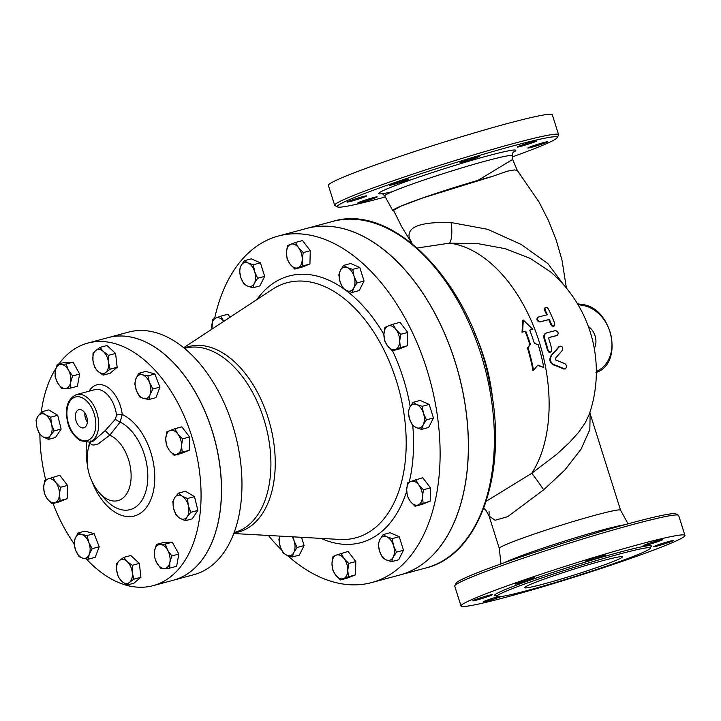 <?xml version="1.0" encoding="UTF-8"?>
<svg xmlns="http://www.w3.org/2000/svg" width="721" height="721" viewBox="0 0 721 721"><rect width="100%" height="100%" fill="white"/><g stroke="black" fill="none" stroke-linecap="round" stroke-linejoin="round"><path stroke-width="1.08" d="M149.544 382.662L152.924 388.998L150.076 394.495A12.302 7.471 -105.1 0 0 149.544 382.662A12.302 7.471 -105.1 0 0 142.452 374.812L147.841 375.875L149.544 382.662M148.914 399.533L143.524 398.47A12.302 7.471 -105.1 0 0 150.076 394.495L148.914 399.533L155.943 397.641L159.945 387.105L152.924 388.998M139.82 396.947L136.44 390.62A12.302 7.471 -105.1 0 0 143.524 398.47L139.82 396.947M135.899 378.786L138.747 373.289L142.452 374.812A12.302 7.471 -105.1 0 0 135.899 378.786A12.302 7.471 -105.1 0 0 136.44 390.62L134.737 383.833L135.899 378.786M103.445 351.605L108.565 355.336L108.501 362.492A12.302 7.471 -105.1 0 0 103.445 351.605A12.302 7.471 -105.1 0 0 95.668 350.613L100.003 347.423L103.445 351.605M110.133 369.188L105.789 372.387A12.302 7.471 -105.1 0 0 108.501 362.492L110.133 369.188L117.153 367.304L110.16 373.244L103.139 375.127L98.02 371.396A12.302 7.471 -105.1 0 0 105.789 372.387L103.139 375.127M92.955 360.509L93.009 353.362L95.668 350.613A12.302 7.471 -105.1 0 0 92.955 360.509A12.302 7.471 -105.1 0 0 98.02 371.396L94.577 367.214L92.955 360.509M60.843 364.429L66.071 364.042L68.495 370.215A12.302 7.471 -105.1 0 0 60.843 364.429A12.302 7.471 -105.1 0 0 55.355 370.684L57.301 364.357L60.843 364.429M72.614 375.929L70.658 382.247A12.302 7.471 -105.1 0 0 68.495 370.215L72.614 375.929L79.634 374.037L77.417 386.231L70.397 388.114L65.169 388.502A12.302 7.471 -105.1 0 0 70.658 382.247L70.397 388.114M57.518 382.716L55.084 376.551L55.355 370.684A12.302 7.471 -105.1 0 0 57.518 382.716A12.302 7.471 -105.1 0 0 65.169 388.502L61.627 388.43L57.518 382.716M38.015 416.233L41.674 411.799L45.342 414.71A12.302 7.471 -105.1 0 0 38.015 416.233A12.302 7.471 -105.1 0 0 36.906 427.337L36.05 420.217L38.015 416.233M50.695 417.162L51.552 424.281A12.302 7.471 -105.1 0 0 45.342 414.71L50.695 417.162L57.716 415.278L61.123 429.067L54.102 430.951L50.443 435.394A12.302 7.471 -105.1 0 0 51.552 424.281L54.102 430.951M43.116 436.917L39.448 434.006L36.906 427.337A12.302 7.471 -105.1 0 0 43.116 436.917A12.302 7.471 -105.1 0 0 50.443 435.394L48.478 439.377L43.116 436.917M43.684 487.234L44.693 480.348L47.883 478.978A12.302 7.471 -105.1 0 0 43.684 487.234A12.302 7.471 -105.1 0 0 47.379 498.95L44.36 493.669L43.684 487.234M52.75 477.158L55.769 482.439A12.302 7.471 -105.1 0 0 47.883 478.978L59.771 475.265L67.495 485.386L60.474 487.279L59.464 494.155A12.302 7.471 -105.1 0 0 55.769 482.439L60.474 487.279M55.265 502.411L52.083 503.781L47.379 498.95A12.302 7.471 -105.1 0 0 55.265 502.411A12.302 7.471 -105.1 0 0 59.464 494.155L60.14 500.59L55.265 502.411M75.678 550.312L73.984 543.526L75.146 538.479A12.302 7.471 -105.1 0 0 75.678 550.312A12.302 7.471 -105.1 0 0 82.771 558.162L79.067 556.639L75.678 550.312M77.985 532.981L81.689 534.504A12.302 7.471 -105.1 0 0 75.146 538.479L77.985 532.981L85.015 531.098L94.109 533.675L87.079 535.568L88.782 542.354A12.302 7.471 -105.1 0 0 81.689 534.504L87.079 535.568M89.323 554.188L88.16 559.226L82.771 558.162A12.302 7.471 -105.1 0 0 89.323 554.188A12.302 7.471 -105.1 0 0 88.782 542.354L92.171 548.69L89.323 554.188M121.777 581.369L118.343 577.179L116.712 570.482A12.302 7.471 -105.1 0 0 121.777 581.369A12.302 7.471 -105.1 0 0 129.555 582.361L126.905 585.101L121.777 581.369M116.775 563.326L119.425 560.587A12.302 7.471 -105.1 0 0 116.712 570.482L116.775 563.326M123.769 557.387L127.202 561.578A12.302 7.471 -105.1 0 0 119.425 560.587L123.769 557.387L130.789 555.503L139.351 563.416L140.919 577.269L133.899 579.161L129.555 582.361A12.302 7.471 -105.1 0 0 132.267 572.465L133.899 579.161M132.331 565.309L132.267 572.465A12.302 7.471 -105.1 0 0 127.202 561.578L132.331 565.309L139.351 563.416M164.379 568.545L160.837 568.472L156.718 562.759A12.302 7.471 -105.1 0 0 164.379 568.545A12.302 7.471 -105.1 0 0 169.868 562.29L169.606 568.166L164.379 568.545M154.294 556.594L154.555 550.727A12.302 7.471 -105.1 0 0 156.718 562.759L154.294 556.594M156.511 544.4L160.053 544.472A12.302 7.471 -105.1 0 0 154.555 550.727L156.511 544.4L163.532 542.507L172.301 542.201L178.844 554.079L171.823 555.972L169.868 562.29A12.302 7.471 -105.1 0 0 167.705 550.258L171.823 555.972M165.28 544.094L167.705 550.258A12.302 7.471 -105.1 0 0 160.053 544.472L165.28 544.094L172.301 542.201M187.199 516.741L185.234 520.724L179.88 518.264A12.302 7.471 -105.1 0 0 187.199 516.741A12.302 7.471 -105.1 0 0 188.316 505.637L190.858 512.298L187.199 516.741M176.212 515.353L173.671 508.684A12.302 7.471 -105.1 0 0 179.88 518.264L176.212 515.353M172.806 501.564L174.779 497.58A12.302 7.471 -105.1 0 0 173.671 508.684L172.806 501.564M182.098 496.057L187.46 498.508L188.316 505.637A12.302 7.471 -105.1 0 0 182.098 496.057A12.302 7.471 -105.1 0 0 174.779 497.58L178.429 493.146L182.098 496.057M147.841 375.875L154.862 373.983L145.768 371.405L138.747 373.289M154.862 373.983L159.945 387.105M108.565 355.336L115.585 353.443L107.023 345.53L100.003 347.423M66.071 364.042L73.091 362.158L64.322 362.465L57.301 364.357M61.123 429.067L55.499 437.485L48.478 439.377M57.716 415.278L48.695 409.907L41.674 411.799M67.495 485.386L67.161 498.698L59.104 501.897L52.083 503.781M67.161 498.698L60.14 500.59M94.109 533.675L99.192 546.797L95.181 557.333L88.16 559.226M99.192 546.797L92.171 548.69M140.919 577.269L133.926 583.208L126.905 585.101M178.844 554.079L176.627 566.273L169.606 568.166M178.429 493.146L185.459 491.253L194.481 496.625L187.46 498.508M194.481 496.625L197.878 510.414L190.858 512.298M197.878 510.414L192.255 518.832L185.234 520.724M115.585 353.443L117.153 367.304M73.091 362.158L79.634 374.037M108.231 337.59A125.607 76.291 74.9 0 1 108.276 337.581L128.726 332.075A125.607 76.291 74.9 0 1 233.856 429.301A125.607 76.291 74.9 0 1 199.086 572.97A125.607 76.291 74.9 0 1 194.03 574.646L173.581 580.153A125.607 76.291 74.9 0 1 173.536 580.162M181.539 445.74L182.215 452.166L177.339 453.996A12.302 7.471 -105.1 0 0 181.539 445.74A12.302 7.471 -105.1 0 0 177.844 434.024L182.548 438.855L181.539 445.74M174.158 455.366L169.453 450.535A12.302 7.471 -105.1 0 0 177.339 453.996L174.158 455.366L181.178 453.473L189.235 450.283L182.215 452.166M166.434 445.245L165.758 438.819A12.302 7.471 -105.1 0 0 169.453 450.535L166.434 445.245M169.949 430.563L174.824 428.734L177.844 434.024A12.302 7.471 -105.1 0 0 169.949 430.563A12.302 7.471 -105.1 0 0 165.758 438.819L166.767 431.933L169.949 430.563M182.548 438.855L189.569 436.962L181.845 426.841L174.824 428.734M189.569 436.962L189.235 450.283M379.552 551.132L378.255 544.139L379.841 539.596A12.302 7.471 -105.1 0 0 379.552 551.132A12.302 7.471 -105.1 0 0 386.231 559.893L382.527 557.666L379.552 551.132M383.103 534.612L386.816 536.83A12.302 7.471 -105.1 0 0 379.841 539.596L383.103 534.612L390.124 532.72L399.236 536.712L392.206 538.605L393.495 545.599A12.302 7.471 -105.1 0 0 386.816 536.83L392.206 538.605M393.206 557.126L391.629 561.668L386.231 559.893A12.302 7.471 -105.1 0 0 393.206 557.126A12.302 7.471 -105.1 0 0 393.495 545.599L396.478 552.133L393.206 557.126M410.375 501.428L407.356 496.138L406.68 489.712A12.302 7.471 -105.1 0 0 410.375 501.428A12.302 7.471 -105.1 0 0 418.261 504.889L415.071 506.259L410.375 501.428M407.689 482.827L410.871 481.457A12.302 7.471 -105.1 0 0 406.68 489.712L407.689 482.827M415.738 479.636L418.757 484.918A12.302 7.471 -105.1 0 0 410.871 481.457L422.767 477.744L430.482 487.865L430.149 501.176L418.261 504.889A12.302 7.471 -105.1 0 0 422.452 496.634L423.128 503.069M423.461 489.748L422.452 496.634A12.302 7.471 -105.1 0 0 418.757 484.918L423.461 489.748L430.482 487.865M416.206 427.607L412.493 425.381L409.519 418.847A12.302 7.471 -105.1 0 0 416.206 427.607A12.302 7.471 -105.1 0 0 423.182 424.84L421.605 429.383L416.206 427.607M408.23 411.853L409.807 407.32A12.302 7.471 -105.1 0 0 409.519 418.847L408.23 411.853M413.07 402.327L416.783 404.553A12.302 7.471 -105.1 0 0 409.807 407.32L413.07 402.327L420.091 400.434L429.202 404.427L433.465 417.964L426.444 419.847L423.182 424.84A12.302 7.471 -105.1 0 0 423.47 413.313L426.444 419.847M422.182 406.32L423.47 413.313A12.302 7.471 -105.1 0 0 416.783 404.553L422.182 406.32L429.202 404.427M395.487 349.46L392.305 350.83L387.601 345.999A12.302 7.471 -105.1 0 0 395.487 349.46A12.302 7.471 -105.1 0 0 399.677 341.204L400.362 347.63L395.487 349.46M384.581 340.709L383.905 334.274A12.302 7.471 -105.1 0 0 387.601 345.999L384.581 340.709M384.915 327.397L388.096 326.027A12.302 7.471 -105.1 0 0 383.905 334.274L384.915 327.397M395.991 329.488L400.687 334.319L399.677 341.204A12.302 7.471 -105.1 0 0 395.991 329.488A12.302 7.471 -105.1 0 0 388.096 326.027L392.972 324.198L395.991 329.488M353.768 287.913L352.19 292.447L346.792 290.68A12.302 7.471 -105.1 0 0 353.768 287.913A12.302 7.471 -105.1 0 0 354.056 276.377L357.03 282.92L353.768 287.913M343.079 288.454L340.105 281.911A12.302 7.471 -105.1 0 0 346.792 290.68L343.079 288.454M338.816 274.917L340.393 270.384A12.302 7.471 -105.1 0 0 340.105 281.911L338.816 274.917M347.369 267.617L352.767 269.384L354.056 276.377A12.302 7.471 -105.1 0 0 347.369 267.617A12.302 7.471 -105.1 0 0 340.393 270.384L343.656 265.391L347.369 267.617M302.225 259.461L302.901 265.887L298.034 267.716A12.302 7.471 -105.1 0 0 302.225 259.461A12.302 7.471 -105.1 0 0 298.539 247.745L303.235 252.575L302.225 259.461M294.853 269.086L290.148 264.256A12.302 7.471 -105.1 0 0 298.034 267.716L294.853 269.086L301.874 267.194L309.931 264.003L302.901 265.887M287.129 258.965L286.453 252.539A12.302 7.471 -105.1 0 0 290.148 264.256L287.129 258.965M290.644 244.284L295.52 242.454L298.539 247.745A12.302 7.471 -105.1 0 0 290.644 244.284A12.302 7.471 -105.1 0 0 286.453 252.539L287.463 245.654L290.644 244.284M254.675 271.727L257.649 278.27L254.387 283.263A12.302 7.471 -105.1 0 0 254.675 271.727A12.302 7.471 -105.1 0 0 247.988 262.967L253.386 264.742L254.675 271.727M252.81 287.796L247.411 286.03A12.302 7.471 -105.1 0 0 254.387 283.263L252.81 287.796L259.83 285.913L264.679 276.377L257.649 278.27M243.698 283.804L240.724 277.261A12.302 7.471 -105.1 0 0 247.411 286.03L243.698 283.804M241.012 265.734L244.275 260.741L247.988 262.967A12.302 7.471 -105.1 0 0 241.012 265.734A12.302 7.471 -105.1 0 0 240.724 277.261L239.435 270.276L241.012 265.734M223.78 321.341A12.302 7.471 -105.1 0 0 215.967 317.97L220.833 316.149L223.852 321.431M211.875 329.173L212.785 319.34L215.967 317.97A12.302 7.471 -105.1 0 0 211.776 326.225A12.302 7.471 -105.1 0 0 211.938 329.127M293.159 536.839L294.114 540.948A12.302 7.471 -105.1 0 0 292.248 536.794M279.964 536.109A12.302 7.471 -105.1 0 0 280.163 546.482L278.874 539.488L279.919 536.109M297.097 547.482L293.826 552.475A12.302 7.471 -105.1 0 0 294.114 540.948L297.097 547.482L304.118 545.599L299.269 555.125L292.248 557.018L286.85 555.242L283.146 553.016L280.163 546.482A12.302 7.471 -105.1 0 0 286.85 555.242A12.302 7.471 -105.1 0 0 293.826 552.475L292.248 557.018M399.236 536.712L403.499 550.24L398.659 559.775L391.629 561.668M403.499 550.24L396.478 552.133M430.149 501.176L422.1 504.367L415.071 506.259M433.465 417.964L428.625 427.49L421.605 429.383M392.972 324.198L399.993 322.305L407.716 332.426L400.687 334.319M407.716 332.426L407.383 345.738L400.362 347.63M407.383 345.738L399.326 348.937L392.305 350.83M343.656 265.391L350.685 263.498L359.788 267.5L352.767 269.384M359.788 267.5L364.06 281.028L357.03 282.92M364.06 281.028L359.211 290.554L352.19 292.447M303.235 252.575L310.264 250.683L302.541 240.562L295.52 242.454M310.264 250.683L309.931 264.003M253.386 264.742L260.407 262.85L251.305 258.848L244.275 260.741M260.407 262.85L264.679 276.377M230.098 317.186L227.854 314.257L220.833 316.149M301.504 537.307L304.118 545.599M331.993 563.398L333.003 556.522L336.193 555.143A12.302 7.471 -105.1 0 0 331.993 563.398A12.302 7.471 -105.1 0 0 335.689 575.115L332.669 569.833L331.993 563.398M341.06 553.322L344.079 558.613A12.302 7.471 -105.1 0 0 336.193 555.143L348.081 551.43L355.804 561.551L348.784 563.443L347.774 570.329A12.302 7.471 -105.1 0 0 344.079 558.613L348.784 563.443M343.575 578.584L340.393 579.954L335.689 575.115A12.302 7.471 -105.1 0 0 343.575 578.584A12.302 7.471 -105.1 0 0 347.774 570.329L348.45 576.755L343.575 578.584M355.804 561.551L355.471 574.862L347.414 578.062L340.393 579.954M355.471 574.862L348.45 576.755M87.34 422.01A8.958 5.444 74.9 0 1 84.898 412.944M84.168 427.706A9.391 5.705 74.9 0 1 83.924 427.796A9.391 5.705 74.9 0 1 75.84 420.235A9.391 5.705 74.9 0 1 79.049 409.654A9.391 5.705 74.9 0 1 86.799 417.08A9.391 5.705 74.9 0 1 84.168 427.706M84.871 412.899A9.012 5.48 -105.1 0 0 87.34 422.064M99.435 492.975L105.194 499.329A46.216 28.065 74.9 0 0 146.823 487.261A46.216 28.065 74.9 0 0 120.137 422.091L122.255 414.503A4.101 0.739 -7 0 0 116.523 415.08L115.405 419.117A4.101 0.892 32.6 0 0 120.137 422.091L109.781 435.187L98.101 443.965C93.433 445.596 90.891 445.227 90.467 442.847A34.365 20.873 -105.1 0 0 87.917 450.201C85.303 466.19 89.143 480.456 99.435 492.975A34.365 20.873 -105.1 0 0 130.483 483.485A34.365 20.873 -105.1 0 0 109.781 435.187L105.176 430.662L93.225 441.054M90.386 441.009L90.729 441.964A4.101 3.623 8.3 0 1 90.467 442.847L90.648 441.739M115.405 419.117L105.176 430.662M58.933 363.916A125.607 76.291 74.9 0 1 87.827 343.079A125.607 76.291 74.9 0 1 192.958 440.315A125.607 76.291 74.9 0 1 158.187 583.974A125.607 76.291 74.9 0 1 153.131 585.659A125.607 76.291 74.9 0 1 86.331 558.946M73.993 543.616A125.607 76.291 74.9 0 1 53.048 503.528M45.702 479.889A125.607 76.291 74.9 0 1 39.898 434.466M41.241 412.259A125.607 76.291 74.9 0 1 55.877 368.422M87.827 343.079L108.195 337.599A125.607 76.291 74.9 0 1 213.326 434.835A125.607 76.291 74.9 0 1 178.556 578.494A125.607 76.291 74.9 0 1 173.5 580.171L153.131 585.659M214.615 318.52A179.439 108.988 74.9 0 1 278.333 236.046A179.439 108.988 74.9 0 1 428.526 374.947A179.439 108.988 74.9 0 1 378.849 580.18A179.439 108.988 74.9 0 1 371.621 582.577A179.439 108.988 74.9 0 1 287.508 555.521M281.478 549.862A179.439 108.988 74.9 0 1 268.383 535.46M278.333 236.046L306.569 228.449A179.439 108.988 74.9 0 1 456.763 367.35A179.439 108.988 74.9 0 1 407.086 572.582A179.439 108.988 74.9 0 1 399.858 574.979L371.621 582.577M589.345 414.097L585.227 422.839L578.512 432.429L569.455 442.532L556.801 454.248L531.774 473.282L486.233 501.257M417.333 247.997L449.372 243.166L477.617 243.581L505.313 248.709L530.323 258.46L550.691 271.988A131.754 131.754 0 0 1 589.3 414.224L589.336 414.133M565.327 368.837L563.786 369.053A130.474 41.124 -176.1 0 0 552.989 364.727C549.636 362.411 548.996 359.373 551.051 355.606A130.402 28.101 -38.3 0 0 559.045 346.549L559.64 346.314A131.438 28.326 141.7 0 1 551.637 355.381C549.582 359.139 550.231 362.176 553.584 364.493A131.51 41.448 3.9 0 1 564.399 368.81L565.579 368.701L566.427 367.133L566.201 365.105L565.093 363.817A132.123 41.647 -176.1 0 0 555.801 360.058L555.413 358.238A130.6 28.146 -38.3 0 0 562.263 350.433C562.975 347.152 562.101 345.774 559.64 346.314L559.045 346.549M546.725 314.897A129.816 78.841 -105.1 0 0 544.607 310.336L544.373 308.363L545.626 307.425L544.923 308.327L545.211 310.102A130.852 79.472 74.9 0 1 547.365 314.735A130.483 7.228 162.5 0 0 538.443 317.024L537.848 317.258C536.118 319.43 536.803 320.998 539.885 321.945A130.312 7.219 162.5 0 1 548.807 319.655A129.816 78.841 -105.1 0 1 550.727 324.387L551.871 325.946L553.349 326.343L554.701 325.504L554.692 323.314A129.861 78.877 -105.1 0 0 548.564 309.264L547.347 307.795L545.626 307.425M550.438 352.073L548.852 352.136L547.473 350.28A131.564 79.905 -105.1 0 0 544.112 338.87C543.364 335.851 544.058 333.913 546.185 333.048M546.77 332.823C544.643 333.679 543.949 335.616 544.688 338.636A132.592 80.527 74.9 0 1 548.059 350.046L549.005 351.614L550.529 352.055L551.691 350.983L551.772 349.072A132.213 80.301 -105.1 0 0 548.726 338.636L549.141 337.473A132.772 7.354 -17.5 0 1 557.207 335.427C558.829 333.282 558.288 331.669 555.567 330.588A132.601 7.345 162.5 0 0 546.77 332.823L546.167 333.057M556.9 335.544L556.612 335.662A131.745 7.3 162.5 0 0 548.888 337.617M399.903 574.97A179.439 108.988 -105.1 0 0 399.939 574.952A179.439 108.988 -105.1 0 0 458.529 373.361A179.439 108.988 -105.1 0 0 306.65 228.422A179.439 108.988 -105.1 0 0 306.605 228.431M108.276 337.581A125.607 76.291 74.9 0 1 213.407 434.808A125.607 76.291 74.9 0 1 178.637 578.467A125.607 76.291 74.9 0 1 173.581 580.153M537.92 365.033L543.787 367.476A132.781 80.653 -105.1 0 0 538.208 344.764L534.36 343.349A132.781 80.653 -105.1 0 0 529.71 330.101L532.855 329.254L523.284 320.034L522.626 332.011L525.771 331.164A132.781 80.653 74.9 0 1 530.431 344.413L527.979 347.513A132.781 80.653 74.9 0 1 533.567 370.224L537.92 365.033M532.855 329.254L529.737 330.173M523.284 320.034L522.689 320.268L522.04 332.237L522.626 332.011M543.787 367.476L537.911 365.502M525.771 331.164L522.04 332.237M530.431 344.413L529.845 344.638A131.754 80.022 -105.1 0 0 525.185 331.39M527.979 347.513L529.845 344.638M533.567 370.224L532.972 370.459A131.754 80.022 -105.1 0 0 527.402 347.747M538.443 317.024C536.712 319.196 537.388 320.764 540.471 321.71A131.348 7.282 -17.5 0 1 549.402 319.421A130.852 79.472 74.9 0 1 551.322 324.153L552.367 325.631L554.088 326.063M549.402 319.421L548.807 319.655M474.364 332.426A131.754 80.022 74.9 0 1 492.776 400.795M678.389 515.2L675.82 513.866A115.351 6.39 162.5 0 0 564.164 542.742A115.351 6.39 162.5 0 0 456.132 583.136L454.798 585.695A117.406 6.507 -17.5 0 1 564.741 544.589A117.406 6.507 -17.5 0 1 678.389 515.2A117.406 6.507 -17.5 0 1 678.668 515.488L684.95 535.406A117.406 6.507 162.5 0 0 571.014 564.507A117.406 6.507 162.5 0 0 461.016 606.019A117.406 6.507 162.5 0 0 538.884 587.921A117.406 6.507 162.5 0 0 663.041 546.464A117.406 6.507 162.5 0 0 684.95 535.406M489.063 511.486L489.099 516.083L499.293 548.411A63.574 3.524 -17.5 0 1 499.293 548.393A63.574 3.524 -17.5 0 1 558.865 525.951A63.574 3.524 -17.5 0 1 620.547 510.162L628.063 523.825M461.016 606.019L454.735 586.101A117.406 6.507 -17.5 0 1 454.798 585.695M635.3 555.63A80.59 4.47 162.5 0 0 650.333 548.041A80.59 4.47 162.5 0 0 572.123 568.013A80.59 4.47 162.5 0 0 496.616 596.51A80.59 4.47 162.5 0 0 550.069 584.091A80.59 4.47 162.5 0 0 635.3 555.63M655.524 545.788A10.256 0.568 -17.5 0 1 666.366 542.174A10.256 0.568 -17.5 0 1 673.162 540.588A10.256 0.568 -17.5 0 1 663.554 544.211A10.256 0.568 -17.5 0 1 653.605 546.752A10.256 0.568 -17.5 0 1 655.524 545.788M643.132 545.833A10.256 0.568 -17.5 0 1 643.024 545.788A10.256 0.568 -17.5 0 1 652.631 542.165A10.256 0.568 -17.5 0 1 662.581 539.623A10.256 0.568 -17.5 0 1 653.623 543.039A10.256 0.568 -17.5 0 1 643.132 545.833M589.652 560.442A10.256 0.568 -17.5 0 1 585.686 561.226A10.256 0.568 -17.5 0 1 595.294 557.594A10.256 0.568 -17.5 0 1 605.243 555.053A10.256 0.568 -17.5 0 1 599.944 557.261A10.256 0.568 -17.5 0 1 589.652 560.442M526.402 581.072A10.256 0.568 -17.5 0 1 515.173 584.028A10.256 0.568 -17.5 0 1 524.78 580.396A10.256 0.568 -17.5 0 1 534.73 577.854A10.256 0.568 -17.5 0 1 526.402 581.072M490.442 595.636A10.256 0.568 -17.5 0 1 479.6 599.25A10.256 0.568 -17.5 0 1 472.796 600.836A10.256 0.568 -17.5 0 1 482.403 597.204A10.256 0.568 -17.5 0 1 492.353 594.672A10.256 0.568 -17.5 0 1 490.442 595.636M501.014 596.609A10.256 0.568 -17.5 0 1 490.172 600.223A10.256 0.568 -17.5 0 1 483.376 601.801A10.256 0.568 -17.5 0 1 497.391 596.853M630.785 557.387A10.256 0.568 -17.5 0 1 630.785 557.396A10.256 0.568 -17.5 0 1 619.808 561.452M534.144 582.865A51.263 2.839 -17.5 0 1 588.372 564.759A51.263 2.839 -17.5 0 1 622.367 556.855A51.263 2.839 -17.5 0 1 574.331 574.979A51.263 2.839 -17.5 0 1 524.582 587.687A51.263 2.839 -17.5 0 1 534.144 582.865M385.275 196.968A115.351 6.39 -17.5 0 1 337.518 206.927A115.351 6.39 -17.5 0 1 445.335 165.857A115.351 6.39 -17.5 0 1 557.207 137.657A115.351 6.39 -17.5 0 1 535.739 148.129A115.351 6.39 -17.5 0 1 512.37 156.899M357.76 203.088A10.256 0.568 -17.5 0 1 357.652 203.043A10.256 0.568 -17.5 0 1 367.268 199.42A10.256 0.568 -17.5 0 1 377.209 196.878A10.256 0.568 -17.5 0 1 368.233 200.303A10.256 0.568 -17.5 0 1 357.76 203.088M348.982 201.114A10.256 0.568 -17.5 0 1 359.824 197.491A10.256 0.568 -17.5 0 1 366.629 195.914A10.256 0.568 -17.5 0 1 357.021 199.537A10.256 0.568 -17.5 0 1 347.071 202.078A10.256 0.568 -17.5 0 1 348.982 201.114M397.776 182.053A10.256 0.568 -17.5 0 1 409.005 179.105A10.256 0.568 -17.5 0 1 399.398 182.728A10.256 0.568 -17.5 0 1 389.448 185.27A10.256 0.568 -17.5 0 1 397.776 182.053M475.554 157.079A10.256 0.568 -17.5 0 1 479.519 156.304A10.256 0.568 -17.5 0 1 469.912 159.927A10.256 0.568 -17.5 0 1 459.962 162.468A10.256 0.568 -17.5 0 1 465.252 160.26A10.256 0.568 -17.5 0 1 475.554 157.079M536.748 140.82A10.256 0.568 -17.5 0 1 536.857 140.865A10.256 0.568 -17.5 0 1 527.24 144.488A10.256 0.568 -17.5 0 1 517.299 147.03A10.256 0.568 -17.5 0 1 526.276 143.605A10.256 0.568 -17.5 0 1 536.748 140.82M545.527 142.794A10.256 0.568 -17.5 0 1 534.676 146.417A10.256 0.568 -17.5 0 1 527.88 148.003A10.256 0.568 -17.5 0 1 537.487 144.371A10.256 0.568 -17.5 0 1 547.437 141.83A10.256 0.568 -17.5 0 1 545.527 142.794M381.436 193.652L381.427 193.652C381.697 193.165 382.806 193.958 384.753 196.022A66.846 3.704 -17.5 0 1 447.371 172.346A66.846 3.704 -17.5 0 1 512.252 155.817L512.649 159.449L477.924 180.403A63.574 3.524 162.5 0 0 392.801 210.631A63.574 3.524 162.5 0 0 393.774 210.893M557.207 137.657L558.541 135.097A117.406 6.507 162.5 0 0 558.604 134.701A117.406 6.507 162.5 0 0 444.686 163.793A117.406 6.507 162.5 0 0 334.67 205.305A117.406 6.507 162.5 0 0 334.95 205.593L337.518 206.927M558.604 134.701L552.322 114.783A117.406 6.507 162.5 0 0 438.404 143.876A117.406 6.507 162.5 0 0 328.388 185.387L334.67 205.305M477.924 180.403L493.182 176.149L507.269 171.192L514.361 169.949L517.236 170.318L512.649 159.449M563.966 285.21L547.87 263.562L521.193 244.464L487.621 229.305L451.085 222.528C419.694 221.689 405.869 227.169 409.618 238.984L411.718 242.662M493.182 176.149L422.876 197.924L400.885 206.179L393.54 210.343L401.795 226.926L412.033 243.572M483.764 508.26L486.125 510.594L489.099 516.083L495.093 520.265L507.692 516.651L543.688 489.82A20.503 0.784 55.6 0 0 531.774 473.282A131.754 80.022 74.9 0 0 536.658 334.274A131.754 80.022 74.9 0 0 449.372 243.166A15.384 4.11 -93.7 0 0 451.085 222.528M543.688 489.82L564.913 469.957L581.045 449.174L589.832 429.644L590.138 413.71L620.556 510.18M409.618 238.984A15.384 14.69 162.9 0 1 412.015 243.527M588.309 326.406A15.384 12.185 -111.6 0 1 594.275 348.441M91.991 481.592A53.462 32.472 -105.1 0 0 150.31 500.825A53.462 32.472 -105.1 0 0 122.255 414.503A28.714 17.439 -105.1 0 0 108.042 387.547A28.714 17.439 -105.1 0 0 89.089 391.197M93.252 441.045L89.323 442.099A24.604 14.943 -105.1 0 0 90.314 441.775A24.604 14.943 -105.1 0 0 98.435 419.955A24.604 14.943 -105.1 0 0 76.525 394.576L94.613 389.71A24.604 14.943 74.9 0 1 116.523 415.08M86.709 442.46A53.462 32.472 -105.1 0 0 87.187 463.774M88.124 440.243A22.558 13.699 74.9 0 1 66.891 412.412A22.558 13.699 74.9 0 1 89.034 403.625A22.558 13.699 74.9 0 1 88.124 440.243M99.128 443.55L98.101 443.965M184.531 348.369L184.936 348.261A95.361 57.914 74.9 0 1 265.67 425.363A95.361 57.914 74.9 0 1 234.433 532.44M233.974 532.909A96.001 58.311 -105.1 0 0 270.087 424.642A96.001 58.311 -105.1 0 0 184.819 347.864A96.001 58.311 -105.1 0 0 184.225 348.108M183.702 347.693L272.538 289.283A132.105 80.238 74.9 0 1 281.767 284.471A132.105 80.238 74.9 0 1 400.948 397.604A132.105 80.238 74.9 0 1 339.888 539.443L233.739 533.531M342.962 288.238A138.062 83.861 -105.1 0 0 283.524 277.837A138.062 83.861 -105.1 0 0 256.784 299.639M321.07 538.398A138.062 83.861 -105.1 0 0 406.689 491.226M409.213 482.142A138.062 83.861 -105.1 0 0 412.754 425.588M410.213 406.563A138.062 83.861 -105.1 0 0 392.53 350.767M383.905 334.4A138.062 83.861 -105.1 0 0 345.485 290.04M548.059 350.046L547.473 350.28M544.688 338.636L544.112 338.87M545.211 310.102L544.607 310.336M540.471 321.71L539.885 321.945M551.322 324.153L550.727 324.387M551.637 355.381L551.051 355.606M553.584 364.493L552.989 364.727M564.399 368.81L563.786 369.053M332.606 221.437A179.439 108.988 74.9 0 1 484.485 366.367A179.439 108.988 74.9 0 1 425.895 567.968C480.159 555.098 508.602 470.38 489.838 383.788C471.309 283.912 393.783 202.222 332.606 221.437L306.65 228.422M624.548 524.789A66.846 3.704 162.5 0 0 563.732 541.381A66.846 3.704 162.5 0 0 504.403 562.677M650.351 547.185A82.23 4.56 162.5 0 0 569.5 567.03A82.23 4.56 162.5 0 0 497.066 595.771M513.253 152.347A71.875 3.984 162.5 0 0 434.826 171.751A71.875 3.984 162.5 0 0 392.206 191.741M577.936 304.55L581.288 305.199A34.86 27.623 -111.6 0 1 610.939 335.256A34.86 27.623 -111.6 0 1 596.348 371.351M580.648 304.442A1.027 0.577 96.1 0 1 581.288 305.199M76.525 394.576C67.522 398.749 64.566 407.969 67.657 422.227C69.225 429.563 73.407 435.709 80.202 440.675L89.323 442.099M87.917 450.201L89.665 442.009M550.736 351.992L550.15 352.227M399.939 574.952L425.895 567.968M499.293 548.393L500.969 563.903M497.13 595.717L495.886 595.699L496.616 596.51M650.333 548.041L650.468 546.96M512.252 155.817C512.406 153.537 512.865 152.257 513.622 151.978M392.801 210.631L384.753 196.022M566.418 288.112L561.983 260.047L556.252 240.174L548.573 220.752L539.074 202.06L517.236 170.318M589.832 412.061L590.138 413.71M577.449 303.739L580.811 304.415C611.895 305.695 624.837 363.348 595.925 372.622"/></g></svg>
